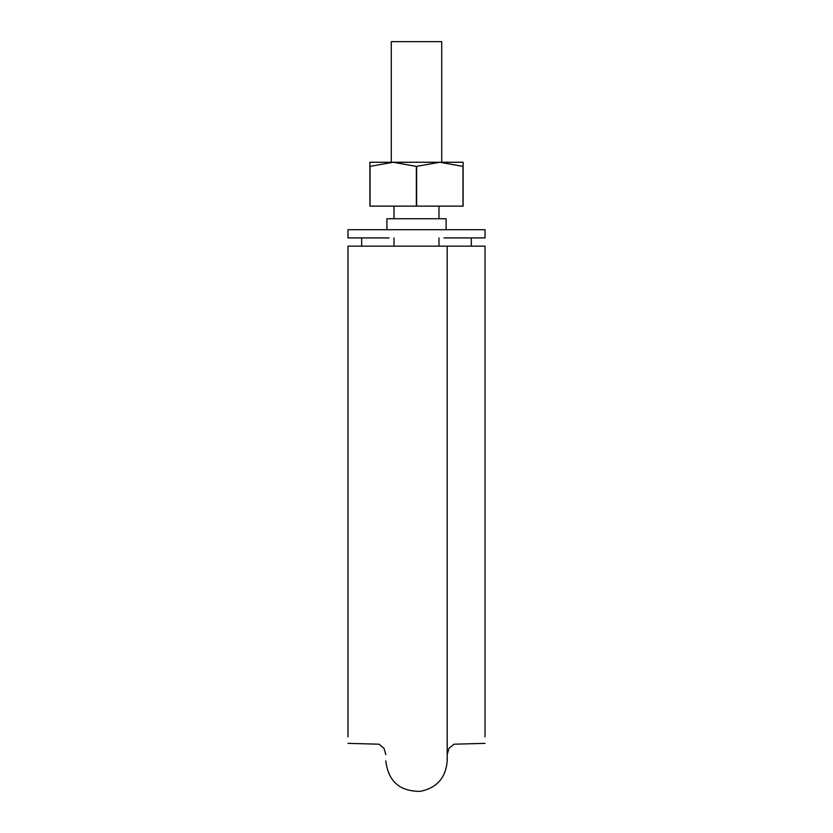 <?xml version="1.0" encoding="UTF-8"?>
<svg xmlns="http://www.w3.org/2000/svg" width="833" height="833" viewBox="0 0 833 833"><rect width="100%" height="100%" fill="white"/><g stroke="black" fill="none" stroke-linecap="round" stroke-linejoin="round"><path stroke-width="1.25" d="M391.281 162.258L391.281 41.65L441.719 41.65L441.719 162.258M485.025 246.141L447.196 246.141L485.025 246.141L485.025 736.893L485.025 246.141M347.975 246.141L347.975 736.893L347.975 246.141L447.196 246.141L447.196 760.904C445.853 777.762 436.898 787.914 420.342 791.35C399.767 791.496 388.251 781.344 385.804 760.904M485.025 229.7L485.025 237.915L485.025 229.7L347.975 229.7L347.975 237.915L389.084 237.915M485.025 237.915L443.916 237.915M471.322 237.915L471.322 246.141L471.322 237.915M361.678 237.915L361.678 246.141M446.103 229.7L446.103 218.735L386.897 218.735L386.897 229.7M443.916 218.725L389.084 218.735M369.904 166.381L393.197 162.258L369.904 162.258L369.904 206.126L463.096 206.126L463.096 162.258L389.084 162.258M393.197 162.258L416.354 166.381L439.793 162.258M370.039 166.381L370.039 206.126M416.354 166.381L416.354 206.126M416.646 166.381L416.646 206.126M439.803 162.258L462.961 166.381L462.961 206.126M347.975 229.7L347.975 237.915M394.019 206.126L394.019 218.725M394.019 237.915L394.019 246.141M438.981 206.126L438.981 218.725M438.981 237.915L438.981 246.141M485.025 743.359L453.975 744.202L448.997 748.305L447.196 754.594M347.975 743.359L379.025 744.202L384.003 748.305L385.804 754.594"/></g></svg>
